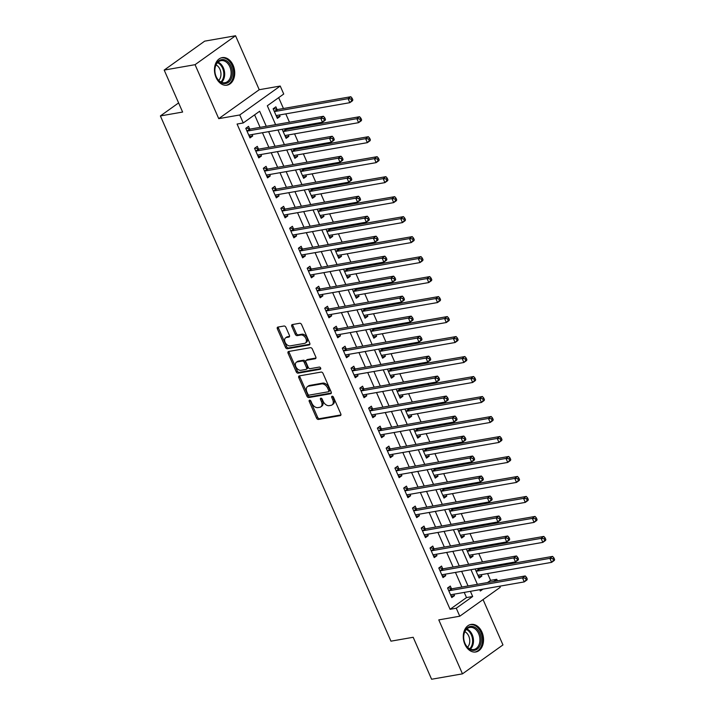 <?xml version="1.0" encoding="UTF-8"?>
<svg xmlns="http://www.w3.org/2000/svg" width="715" height="715" viewBox="0 0 715 715"><rect width="100%" height="100%" fill="white"/><g stroke="black" fill="none" stroke-linecap="round" stroke-linejoin="round"><path stroke-width="1.07" d="M309.586 400.168A1.233 0.813 -125.5 0 0 309.22 401.41L316.539 418.087A1.761 1.162 -125.5 0 0 318.443 419.446L340.251 415.63A1.761 1.162 -125.5 0 0 340.59 415.495A1.761 1.162 -125.5 0 0 340.778 413.851L333.458 397.174A1.233 0.813 -125.5 0 0 331.76 397.469L332.707 399.631A5.631 3.727 -125.5 0 1 332.1 404.887A5.631 3.727 -125.5 0 1 331.036 405.325L329.213 405.646A5.631 3.727 -125.5 0 1 323.135 401.303L322.188 399.14A1.233 0.813 -125.5 0 0 320.49 399.444L321.437 401.598A5.631 3.727 -125.5 0 1 320.829 406.862A5.631 3.727 -125.5 0 1 319.766 407.3L317.943 407.622A5.631 3.727 -125.5 0 1 311.865 403.269L310.918 401.115A1.233 0.813 -125.5 0 0 309.586 400.168M310.212 400.311A1.233 0.813 -125.5 0 0 310.31 400.632L317.63 417.301A1.761 1.162 -125.5 0 0 319.534 418.659L340.93 414.923M332.752 396.36A1.233 0.813 -125.5 0 0 332.859 396.691L333.807 398.845L332.707 399.631M321.482 398.335A1.233 0.813 -125.5 0 0 321.58 398.657L322.528 400.82L321.437 401.598M216.064 77.497A13.987 10.001 80.1 0 0 227.013 85.174A13.987 10.001 80.1 0 0 233.135 65.297A13.987 10.001 80.1 0 0 222.195 57.62A13.987 10.001 80.1 0 0 216.064 77.497M464.875 644.295A13.987 10.001 80.1 0 0 475.824 651.973A13.987 10.001 80.1 0 0 481.946 632.105A13.987 10.001 80.1 0 0 471.006 624.427A13.987 10.001 80.1 0 0 464.875 644.295M285.92 327.372A1.761 1.162 -125.5 0 0 284.016 326.013L277.894 327.086A1.761 1.162 -125.5 0 0 277.563 327.22A1.761 1.162 -125.5 0 0 277.375 328.864L285.5 347.383A1.761 1.162 -125.5 0 0 287.403 348.741L309.22 344.925A1.761 1.162 -125.5 0 0 309.55 344.791A1.761 1.162 -125.5 0 0 309.738 343.146L301.614 324.628A1.761 1.162 -125.5 0 0 299.71 323.269L292.319 324.565A1.761 1.162 -125.5 0 0 291.988 324.699A1.761 1.162 -125.5 0 0 291.792 326.344L295.277 334.271A1.761 1.162 -125.5 0 0 297.172 335.63L300.845 334.986A4.71 3.11 -125.5 0 1 305.609 337.981A4.71 3.11 -125.5 0 1 305.421 343.012A4.71 3.11 -125.5 0 1 304.527 343.379L290.165 345.89A4.71 3.11 -125.5 0 1 285.401 342.896A4.71 3.11 -125.5 0 1 285.589 337.864A4.71 3.11 -125.5 0 1 286.483 337.498L288.878 337.078A1.761 1.162 -125.5 0 0 289.209 336.944A1.761 1.162 -125.5 0 0 289.396 335.299L285.92 327.372M164.191 70.079L204.678 41.148L235.548 35.75L195.061 64.681L164.191 70.079L182.62 112.049L160.392 115.937L390.953 641.167L413.181 637.279L431.601 679.25L462.471 673.852L438.778 619.887L459.772 616.214L456.259 608.224L450.084 609.305L237.076 124.044L243.243 122.962L239.74 114.972L280.226 86.041L283.73 94.031L267.321 105.766L275.606 124.642M195.061 64.681L218.745 118.645L239.74 114.972M299.326 375.893A1.761 1.162 -125.5 0 0 298.986 376.027A1.761 1.162 -125.5 0 0 298.798 377.672L306.932 396.19A1.761 1.162 -125.5 0 0 308.826 397.549L330.643 393.733A1.761 1.162 -125.5 0 0 330.982 393.599A1.761 1.162 -125.5 0 0 331.17 391.954L323.037 373.436A1.761 1.162 -125.5 0 0 321.133 372.077L299.326 375.893M296.216 371.791L288.082 353.273A1.761 1.162 -125.5 0 1 288.279 351.628A1.761 1.162 -125.5 0 1 288.61 351.485L310.426 347.678A1.761 1.162 -125.5 0 1 312.321 349.027L315.807 356.955A1.761 1.162 -125.5 0 1 315.619 358.599A1.761 1.162 -125.5 0 1 315.279 358.742L306.431 360.288A1.761 1.162 -125.5 0 0 306.1 360.423A1.761 1.162 -125.5 0 0 305.913 362.067L308.219 367.322A1.761 1.162 -125.5 0 0 310.122 368.681L319.328 367.072A1.233 0.813 -125.5 0 1 320.293 369.271L298.119 373.15A1.761 1.162 -125.5 0 1 296.216 371.791L297.306 371.005L289.182 352.486L288.082 353.273M462.471 673.852L502.958 644.921L483.054 599.581M450.084 609.305L466.502 597.579L464.232 592.404M461.872 587.033L455.455 572.42M453.104 567.049L446.687 552.427M444.328 547.064L437.911 532.443M435.551 527.08L429.134 512.458M426.784 507.087L420.366 492.474M418.007 487.103L411.59 472.49M409.239 467.118L402.822 452.506M400.463 447.134L394.045 432.512M391.686 427.15L385.269 412.528M382.918 407.166L376.501 392.544M374.142 387.173L367.725 372.56M365.365 367.188L358.948 352.575M356.597 347.204L350.18 332.582M347.821 327.22L341.404 312.598M339.053 307.236L332.636 292.614M330.276 287.242L323.859 272.63M321.5 267.258L315.083 252.645M312.732 247.274L306.315 232.652M303.955 227.29L297.538 212.668M295.179 207.305L288.771 192.684M286.411 187.312L279.994 172.699M277.635 167.328L271.217 152.715M268.867 147.344L262.45 132.722M260.09 127.359L254.603 114.856M451.442 588.651L450.298 586.05L447.563 587.998L451.773 597.597L454.508 595.64L453.882 594.21M442.665 568.657L441.53 566.057L438.796 568.014L443.005 577.613L445.74 575.655L445.114 574.225M433.898 548.673L432.754 546.072L430.019 548.03L434.228 557.62L436.963 555.671L436.338 554.241M425.121 528.689L423.977 526.088L421.242 528.045L425.452 537.635L428.196 535.678L427.561 534.257M416.353 508.705L415.209 506.104L412.475 508.061L416.684 517.651L419.419 515.694L418.793 514.273M407.577 488.72L406.433 486.12L403.698 488.068L407.908 497.667L410.642 495.709L410.017 494.279M398.8 468.736L397.665 466.135L394.921 468.084L399.14 477.683L401.875 475.725L401.249 474.295M390.033 448.743L388.889 446.142L386.154 448.099L390.363 457.689L393.098 455.741L392.472 454.311M381.256 428.759L380.112 426.158L377.377 428.115L381.587 437.705L384.321 435.748L383.696 434.327M372.479 408.774L371.344 406.174L368.609 408.131L372.819 417.721L375.554 415.764L374.928 414.343M363.712 388.79L362.568 386.189L359.833 388.138L364.042 397.737L366.777 395.779L366.151 394.349M354.935 368.806L353.791 366.205L351.056 368.154L355.275 377.752L358.009 375.795L357.384 374.365M346.167 348.813L345.023 346.212L342.288 348.169L346.498 357.759L349.233 355.811L348.607 354.381M337.391 328.829L336.247 326.228L333.512 328.185L337.721 337.775L340.456 335.827L339.831 334.397M328.614 308.844L327.479 306.243L324.735 308.201L328.954 317.791L331.689 315.833L331.063 314.412M319.846 288.86L318.702 286.259L315.967 288.217L320.177 297.806L322.912 295.849L322.286 294.419M311.07 268.876L309.926 266.275L307.191 268.223L311.4 277.822L314.144 275.865L313.51 274.435M302.293 248.883L301.158 246.282L298.423 248.239L302.633 257.829L305.368 255.881L304.742 254.451M293.525 228.898L292.381 226.298L289.647 228.255L293.856 237.845L296.591 235.896L295.965 234.466M284.749 208.914L283.605 206.313L280.87 208.271L285.088 217.861L287.823 215.903L287.198 214.482M275.981 188.93L274.837 186.329L272.102 188.286L276.312 197.876L279.047 195.919L278.421 194.498M267.204 168.946L266.06 166.345L263.326 168.293L267.535 177.892L270.27 175.935L269.644 174.505M258.428 148.952L257.293 146.352L254.558 148.309L258.767 157.908L261.502 155.95L260.877 154.52M249.66 128.968L248.516 126.367L245.781 128.325L249.991 137.915L252.726 135.966L252.1 134.536M487.532 582.546L490.57 580.374L487.585 573.555M485.226 568.193L484.824 567.281M482.473 561.91L478.809 553.571M476.449 548.199L476.056 547.297M473.696 541.925L470.032 533.587M467.681 528.215L467.279 527.312M464.92 521.941L461.264 513.602M458.905 508.231L458.503 507.319M456.152 501.957L452.488 493.609M450.128 488.247L449.735 487.335M447.376 481.973L443.711 473.625M441.361 468.262L440.958 467.351M438.599 461.979L434.943 453.641M432.584 448.269L432.191 447.367M429.831 441.995L426.167 433.656M423.816 428.285L423.414 427.382M421.055 422.011L417.399 413.672M415.04 408.301L414.637 407.389M412.287 402.027L408.623 393.679M406.263 388.317L405.87 387.405M403.51 382.042L399.846 373.695M397.495 368.332L397.093 367.421M394.734 362.049L391.078 353.711M388.719 348.339L388.317 347.436M385.966 342.065L382.302 333.726M379.942 328.355L379.549 327.452M377.189 322.081L373.525 313.742M371.174 308.371L370.772 307.459M368.422 302.096L364.757 293.758M362.398 288.386L362.005 287.475M359.645 282.112L355.981 273.765M353.63 268.402L353.228 267.49M350.868 262.119L347.213 253.78M344.853 248.418L344.451 247.506M342.101 242.135L338.436 233.796M336.077 228.425L335.684 227.522M333.324 222.151L329.66 213.812M327.309 208.44L326.907 207.529M324.547 202.166L320.892 193.828M318.532 188.456L318.13 187.544M315.78 182.182L312.115 173.834M309.756 168.472L309.363 167.56M307.003 162.189L303.348 153.85M300.988 148.488L300.586 147.576M298.235 142.205L294.571 133.866M292.212 128.494L291.818 127.592M289.459 122.22L285.794 113.882M283.444 108.51L278.671 97.651M475.144 568.97L479.13 578.051L481.865 576.093L481.24 574.663M478.8 569.104L478.487 568.389M466.377 548.986L470.354 558.058L473.098 556.109L472.463 554.679M470.023 549.111L469.71 548.405M457.6 529.002L461.586 538.073L464.321 536.125L463.695 534.695M461.247 529.127L460.943 528.421M448.823 509.017L452.81 518.089L455.544 516.132L454.919 514.711M452.479 509.143L452.166 508.428M440.056 489.033L444.042 498.105L446.777 496.147L446.151 494.726M443.702 489.158L443.389 488.443M431.279 469.04L435.265 478.121L438 476.163L437.374 474.733M434.935 469.174L434.622 468.459M422.511 449.056L426.489 458.136L429.223 456.179L428.598 454.749M426.158 449.181L425.845 448.475M413.735 429.072L417.721 438.143L420.456 436.195L419.83 434.765M417.381 429.197L417.068 428.491M404.958 409.087L408.944 418.159L411.679 416.202L411.054 414.78M408.614 409.212L408.301 408.497M396.19 389.103L400.168 398.175L402.911 396.217L402.277 394.796M399.837 389.228L399.524 388.513M387.414 369.11L391.4 378.19L394.135 376.233L393.509 374.803M391.069 369.244L390.756 368.529M378.646 349.126L382.623 358.206L385.358 356.249L384.733 354.819M382.293 349.26L381.98 348.545M369.87 329.141L373.856 338.213L376.591 336.264L375.965 334.834M373.516 329.266L373.203 328.56M361.093 309.157L365.079 318.229L367.814 316.28L367.188 314.85M364.748 309.282L364.435 308.576M352.325 289.173L356.302 298.244L359.037 296.287L358.412 294.866M355.972 289.298L355.659 288.583M343.549 269.18L347.535 278.26L350.27 276.303L349.644 274.873M347.195 269.314L346.882 268.599M334.772 249.195L338.758 258.276L341.493 256.319L340.867 254.889M338.427 249.329L338.115 248.614M326.004 229.211L329.99 238.283L332.725 236.334L332.1 234.904M329.651 229.336L329.338 228.63M317.228 209.227L321.214 218.298L323.949 216.35L323.323 214.92M320.883 209.352L320.57 208.646M308.46 189.243L312.437 198.314L315.172 196.357L314.546 194.936M312.106 189.368L311.794 188.653M299.683 169.258L303.669 178.33L306.404 176.373L305.779 174.943M303.33 169.384L303.017 168.668M290.907 149.265L294.893 158.346L297.628 156.388L297.002 154.958M294.562 149.399L294.249 148.684M282.139 129.281L286.116 138.353L288.86 136.404L288.225 134.974M285.786 129.406L285.473 128.7M277.009 109.422L275.874 106.821L273.139 108.778L277.349 118.368L280.083 116.42L279.458 114.99M178.607 102.915L160.392 115.937M218.745 118.645L259.232 89.715L235.548 35.75M259.232 89.715L280.226 86.041M490.57 580.374L496.746 579.293L497.417 580.821M499.776 586.184L500.259 587.292L459.772 616.214M266.266 126.278L259.661 111.236L243.243 122.962M456.259 608.224L472.678 596.498L470.407 591.323M468.048 585.951L461.631 571.339M459.271 565.967L452.854 551.354M450.504 545.983L444.087 531.361M441.727 525.999L435.31 511.377M432.95 506.014L426.542 491.393M424.183 486.021L417.766 471.408M415.406 466.037L408.989 451.424M406.638 446.053L400.221 431.44M397.862 426.069L391.445 411.447M389.085 406.084L382.668 391.463M380.317 386.1L373.9 371.478M371.541 366.107L365.124 351.494M362.773 346.123L356.356 331.51M353.997 326.138L347.579 311.517M345.22 306.154L338.803 291.532M336.452 286.17L330.035 271.548M327.676 266.177L321.258 251.564M318.899 246.192L312.482 231.58M310.131 226.208L303.714 211.586M301.355 206.224L294.938 191.602M292.587 186.24L286.17 171.618M283.81 166.246L277.393 151.634M275.034 146.262L268.617 131.649M479.747 589.687L480.337 591.019L482.991 589.124M493.707 581.465L496.746 579.293M277.965 130.014L284.382 144.627M286.742 149.998L293.15 164.62M295.51 169.982L301.927 184.604M304.286 189.967L310.703 204.588M313.054 209.96L319.471 224.573M321.83 229.944L328.248 244.557M330.607 249.928L337.024 264.541M339.375 269.913L345.792 284.534M348.151 289.897L354.569 304.519M356.919 309.89L363.336 324.503M365.696 329.874L372.113 344.487M374.472 349.858L380.889 364.471M383.24 369.843L389.657 384.464M392.017 389.827L398.434 404.449M400.793 409.811L407.21 424.433M409.561 429.804L415.978 444.417M418.338 449.789L424.755 464.401M427.105 469.773L433.522 484.395M435.882 489.757L442.299 504.379M444.659 509.741L451.076 524.363M453.426 529.735L459.843 544.347M462.203 549.719L468.62 564.332M470.979 569.703L477.388 584.325M466.502 597.579L472.678 596.498M481.865 576.093L478.532 576.674M473.098 556.109L469.755 556.69M464.321 536.125L460.978 536.706M455.544 516.132L452.211 516.722M446.777 496.147L443.434 496.737M438 476.163L434.666 476.744M429.223 456.179L425.89 456.76M420.456 436.195L417.113 436.776M411.679 416.202L408.345 416.791M402.911 396.217L399.569 396.807M394.135 376.233L390.801 376.814M385.358 356.249L382.024 356.83M376.591 336.264L373.248 336.845M367.814 316.28L364.48 316.861M359.037 296.287L355.704 296.877M350.27 276.303L346.927 276.884M341.493 256.319L338.159 256.899M332.725 236.334L329.383 236.915M323.949 216.35L320.615 216.931M315.172 196.357L311.838 196.947M306.404 176.373L303.062 176.954M297.628 156.388L294.294 156.969M288.86 136.404L285.517 136.985M280.083 116.42L276.75 117.001M454.508 595.64L451.174 596.221M445.74 575.655L442.397 576.236M436.963 555.671L433.63 556.252M428.196 535.678L424.853 536.268M419.419 515.694L416.085 516.284M410.642 495.709L407.309 496.29M401.875 475.725L398.532 476.306M393.098 455.741L389.764 456.322M384.321 435.748L380.988 436.338M375.554 415.764L372.211 416.353M366.777 395.779L363.443 396.36M358.009 375.795L354.667 376.376M349.233 355.811L345.899 356.392M340.456 335.827L337.123 336.407M331.689 315.833L328.346 316.423M322.912 295.849L319.578 296.43M314.144 275.865L310.802 276.446M305.368 255.881L302.025 256.462M296.591 235.896L293.257 236.477M287.823 215.903L284.481 216.493M279.047 195.919L275.713 196.509M270.27 175.935L266.936 176.516M261.502 155.95L258.16 156.531M252.726 135.966L249.392 136.547M320.829 406.862L321.929 406.075A5.631 3.727 -125.5 0 0 322.528 400.82M332.1 404.887L333.199 404.109A5.631 3.727 -125.5 0 0 333.807 398.845M299.737 375.822A1.761 1.162 -125.5 0 0 299.889 376.894L308.022 395.413A1.761 1.162 -125.5 0 0 309.926 396.771L331.322 393.027M307.87 394.171A1.233 0.813 -125.5 0 0 309.202 395.118L328.346 391.775A1.233 0.813 -125.5 0 0 328.712 390.524L327.711 388.245A5.631 3.727 -125.5 0 0 321.634 383.901L308.54 386.198A5.631 3.727 -125.5 0 0 307.477 386.636A5.631 3.727 -125.5 0 0 306.869 391.892L307.87 394.171M329.436 390.989A1.233 0.813 -125.5 0 0 329.803 389.747L328.712 390.524M307.477 386.636L308.567 385.85A5.631 3.727 -125.5 0 1 309.64 385.412L322.724 383.124A5.631 3.727 -125.5 0 1 328.811 387.467L329.803 389.747M289.021 351.414A1.761 1.162 -125.5 0 0 289.182 352.486M315.959 358.027L307.53 359.502A1.761 1.162 -125.5 0 0 307.191 359.645L306.1 360.423M320.785 368.591L299.21 372.363L298.119 373.15M297.252 361.888A4.71 3.11 -125.5 0 0 296.359 362.255A4.71 3.11 -125.5 0 0 296.171 367.296A4.71 3.11 -125.5 0 0 300.944 370.29L306.002 369.405A1.761 1.162 -125.5 0 0 306.333 369.262A1.761 1.162 -125.5 0 0 306.52 367.617L304.215 362.362A1.761 1.162 -125.5 0 0 302.311 361.004L297.252 361.888L298.352 361.111A4.71 3.11 -125.5 0 0 297.458 361.477L296.359 362.255M307.093 368.618A1.761 1.162 -125.5 0 0 307.423 368.484A1.761 1.162 -125.5 0 0 307.62 366.84L306.52 367.617M298.352 361.111L303.41 360.226A1.761 1.162 -125.5 0 1 305.305 361.584L307.62 366.84M297.306 371.005A1.761 1.162 -125.5 0 0 299.21 372.363M285.589 337.864L286.679 337.087A4.71 3.11 -125.5 0 1 287.573 336.711L289.557 336.372M305.421 343.012L306.512 342.235A4.71 3.11 -125.5 0 0 306.699 337.203A4.71 3.11 -125.5 0 0 301.936 334.2L300.845 334.986M292.73 324.494A1.761 1.162 -125.5 0 0 292.891 325.566L296.368 333.485A1.761 1.162 -125.5 0 0 298.271 334.843L301.936 334.2M278.314 327.014A1.761 1.162 -125.5 0 0 278.466 328.087L286.599 346.605A1.761 1.162 -125.5 0 0 288.494 347.964L309.899 344.219M477.986 575.45L478.112 575.334A1.796 1.189 54.5 0 1 478.183 575.28A1.796 1.189 54.5 0 1 478.523 575.146L551.614 562.356L549.862 558.361L552.597 556.404L479.497 569.194A1.796 1.189 54.5 0 1 478.987 569.158L477.12 568.631M478.147 575.816L478.987 575.057M552.811 558.692L553.517 560.292L554.608 559.505L553.902 557.906L552.811 558.692L549.862 558.361L476.762 571.142A1.796 1.189 54.5 0 1 476.253 571.106L476.065 571.053M554.608 559.505L554.348 560.399L551.614 562.356L553.517 560.292M552.597 556.404L553.902 557.906M527.25 579.052L526.553 577.452L525.453 578.238L526.16 579.838L527.25 579.052L526.991 579.945L524.256 581.903L451.165 594.692A1.796 1.189 -125.5 0 0 450.825 594.826A1.796 1.189 -125.5 0 0 450.754 594.889L450.638 594.996M526.16 579.838L524.256 581.903L522.504 577.908L525.239 575.95L452.148 588.74A1.796 1.189 -125.5 0 1 451.63 588.704L448.01 587.685M448.707 590.599L448.895 590.653A1.796 1.189 -125.5 0 0 449.413 590.688L522.504 577.908L525.453 578.238M451.63 594.603L450.799 595.363M526.553 577.452L525.239 575.95M469.219 555.457L469.335 555.349A1.796 1.189 54.5 0 1 469.406 555.296A1.796 1.189 54.5 0 1 469.746 555.153L542.837 542.372L541.085 538.377L543.82 536.42L470.729 549.2A1.796 1.189 54.5 0 1 470.22 549.165L468.343 548.646M469.38 555.832L470.211 555.072M544.035 538.708L544.741 540.308L545.831 539.521L545.134 537.921L544.035 538.708L541.085 538.377L467.994 551.158A1.796 1.189 54.5 0 1 467.485 551.122L467.288 551.068M545.831 539.521L545.572 540.415L542.837 542.372L544.741 540.308M543.82 536.42L545.134 537.921M460.442 535.472L460.567 535.365A1.796 1.189 54.5 0 1 460.63 535.312A1.796 1.189 54.5 0 1 460.969 535.169L534.069 522.388L532.309 518.384L535.052 516.436L461.953 529.216A1.796 1.189 54.5 0 1 461.443 529.18L459.575 528.653M460.603 535.839L461.443 535.088M535.267 518.724L535.964 520.314L537.063 519.537L536.357 517.937L535.267 518.724L532.309 518.384L459.218 531.174A1.796 1.189 54.5 0 1 458.708 531.138L458.512 531.084M537.063 519.537L536.804 520.431L534.069 522.388L535.964 520.314M535.052 516.436L536.357 517.937M451.666 515.488L451.791 515.381A1.796 1.189 54.5 0 1 451.862 515.327A1.796 1.189 54.5 0 1 452.202 515.184L525.293 502.395L523.541 498.4L526.276 496.442L453.185 509.232A1.796 1.189 54.5 0 1 452.667 509.196L450.799 508.669M451.835 515.855L452.667 515.104M526.49 498.73L527.196 500.33L528.287 499.553L527.59 497.953L526.49 498.73L523.541 498.4L450.45 511.189A1.796 1.189 54.5 0 1 449.932 511.154L449.744 511.1M528.287 499.553L528.028 500.446L525.293 502.395L527.196 500.33M526.276 496.442L527.59 497.953M518.482 559.067L517.776 557.468L516.686 558.254L517.383 559.854L518.482 559.067L518.223 559.961L515.488 561.919L442.388 574.699A1.796 1.189 -125.5 0 0 442.049 574.842A1.796 1.189 -125.5 0 0 441.977 574.896L441.861 575.012M517.383 559.854L515.488 561.919L513.727 557.923L516.462 555.966L443.372 568.747A1.796 1.189 -125.5 0 1 442.862 568.72L439.242 567.692M439.931 570.615L440.127 570.668A1.796 1.189 -125.5 0 0 440.637 570.704L513.727 557.923L516.686 558.254M442.862 574.619L442.022 575.378M517.776 557.468L516.462 555.966M509.706 539.083L509 537.483L507.909 538.27L508.615 539.861L509.706 539.083L509.446 539.977L506.712 541.934L433.621 554.715A1.796 1.189 -125.5 0 0 433.281 554.858A1.796 1.189 -125.5 0 0 433.21 554.912L433.084 555.019M508.615 539.861L506.712 541.934L504.96 537.93L507.695 535.982L434.595 548.763A1.796 1.189 -125.5 0 1 434.085 548.727L430.466 547.708M431.163 550.63L431.351 550.684A1.796 1.189 -125.5 0 0 431.86 550.72L504.96 537.93L507.909 538.27M434.085 554.634L433.245 555.394M509 537.483L507.695 535.982M500.929 519.099L500.232 517.499L499.133 518.277L499.839 519.876L500.929 519.099L500.679 519.993L497.935 521.941L424.844 534.731A1.796 1.189 -125.5 0 0 424.504 534.874A1.796 1.189 -125.5 0 0 424.433 534.927L424.317 535.034M499.839 519.876L497.935 521.941L496.183 517.946L498.918 515.998L425.827 528.778A1.796 1.189 -125.5 0 1 425.318 528.743L421.689 527.724M422.386 530.646L422.583 530.7A1.796 1.189 -125.5 0 0 423.092 530.736L496.183 517.946L499.133 518.277M425.309 534.65L424.478 535.401M500.232 517.499L498.918 515.998M442.898 495.504L443.014 495.397A1.796 1.189 54.5 0 1 443.086 495.334A1.796 1.189 54.5 0 1 443.425 495.2L516.525 482.411L514.764 478.415L517.499 476.458L444.408 489.248A1.796 1.189 54.5 0 1 443.899 489.212L442.031 488.685M443.059 495.87L443.899 495.12M517.723 478.746L518.42 480.346L519.519 479.568L518.813 477.969L517.723 478.746L514.764 478.415L441.673 491.205A1.796 1.189 54.5 0 1 441.164 491.169L440.967 491.116M519.519 479.568L519.26 480.462L516.525 482.411L518.42 480.346M517.499 476.458L518.813 477.969M492.161 499.115L491.455 497.515L490.365 498.292L491.062 499.892L492.161 499.115L491.902 500.008L489.167 501.957L416.076 514.746A1.796 1.189 -125.5 0 0 415.728 514.88A1.796 1.189 -125.5 0 0 415.665 514.943L415.54 515.05M491.062 499.892L489.167 501.957L487.416 497.962L490.15 496.004L417.051 508.794A1.796 1.189 -125.5 0 1 416.541 508.758L412.921 507.739M413.61 510.662L413.806 510.716A1.796 1.189 -125.5 0 0 414.316 510.751L487.416 497.962L490.365 498.292M416.541 514.666L415.701 515.417M491.455 497.515L490.15 496.004M472.016 626.385A12.101 8.652 -99.9 0 1 481.186 639.201A12.101 8.652 -99.9 0 1 472.829 650.355A12.101 8.652 -99.9 0 1 463.66 637.548A12.101 8.652 -99.9 0 1 472.016 626.385M472.186 649.577A11.208 8.008 80.1 0 0 473.741 649.524A11.208 8.008 80.1 0 0 479.845 638.173A11.208 8.008 80.1 0 0 471.426 627.386A11.208 8.008 80.1 0 0 469.88 627.448A11.208 8.008 80.1 0 0 463.767 638.79A11.208 8.008 80.1 0 0 472.186 649.577M464.83 631.711A8.821 6.31 -99.9 0 1 469.585 638.87A8.821 6.31 -99.9 0 1 467.538 647.218M474.814 652.062L474.689 652.08A13.898 9.938 80.1 0 0 474.814 652.062A13.898 9.938 80.1 0 0 482.393 637.995A13.898 9.938 80.1 0 0 471.954 624.615A13.898 9.938 80.1 0 0 470.032 624.687A13.898 9.938 80.1 0 0 469.898 624.713L470.032 624.687M216.225 76.854A12.101 8.652 -99.9 0 1 218.879 60.784A12.101 8.652 -99.9 0 1 230.999 66.298A12.101 8.652 -99.9 0 1 228.353 82.368A12.101 8.652 -99.9 0 1 216.225 76.854M229.837 66.79A11.208 8.008 80.1 0 0 221.069 60.641A11.208 8.008 80.1 0 0 216.162 76.568A11.208 8.008 80.1 0 0 224.93 82.717A11.208 8.008 80.1 0 0 229.837 66.79M216.019 64.913A8.821 6.31 -99.9 0 1 219.952 69.31A8.821 6.31 -99.9 0 1 218.736 80.411M226.012 85.264L225.886 85.282A13.898 9.938 80.1 0 0 226.012 85.264A13.898 9.938 80.1 0 0 232.098 65.512A13.898 9.938 80.1 0 0 221.221 57.888A13.898 9.938 80.1 0 0 221.087 57.906M434.121 475.52L434.246 475.412A1.796 1.189 54.5 0 1 434.318 475.35A1.796 1.189 54.5 0 1 434.657 475.216L507.748 462.426L505.997 458.431L508.731 456.474L435.632 469.263A1.796 1.189 54.5 0 1 435.122 469.228L433.254 468.7M434.282 475.886L435.122 475.126M508.946 458.762L509.643 460.362L510.742 459.575L510.036 457.975L508.946 458.762L505.997 458.431L432.897 471.212A1.796 1.189 54.5 0 1 432.387 471.176L432.2 471.122M510.742 459.575L510.483 460.469L507.748 462.426L509.643 460.362M508.731 456.474L510.036 457.975M483.385 479.122L482.688 477.531L481.588 478.308L482.294 479.908L483.385 479.122L483.125 480.015L480.391 481.973L407.3 494.762A1.796 1.189 -125.5 0 0 406.96 494.896A1.796 1.189 -125.5 0 0 406.889 494.959L406.764 495.066M482.294 479.908L480.391 481.973L478.639 477.977L481.374 476.02L408.283 488.81A1.796 1.189 -125.5 0 1 407.765 488.774L404.145 487.755M404.842 490.669L405.03 490.722A1.796 1.189 -125.5 0 0 405.548 490.758L478.639 477.977L481.588 478.308M407.765 494.673L406.933 495.432M482.688 477.531L481.374 476.02M425.354 455.535L425.47 455.419A1.796 1.189 54.5 0 1 425.541 455.366A1.796 1.189 54.5 0 1 425.881 455.223L498.972 442.442L497.22 438.447L499.955 436.49L426.864 449.27A1.796 1.189 54.5 0 1 426.346 449.243L424.478 448.716M425.514 455.902L426.346 455.142M500.169 438.778L500.875 440.377L501.966 439.591L501.269 437.991L500.169 438.778L497.22 438.447L424.129 451.228A1.796 1.189 54.5 0 1 423.611 451.192L423.423 451.138M501.966 439.591L501.707 440.485L498.972 442.442L500.875 440.377M499.955 436.49L501.269 437.991M474.617 459.137L473.911 457.537L472.821 458.324L473.518 459.924L474.617 459.137L474.358 460.031L471.623 461.988L398.523 474.769A1.796 1.189 -125.5 0 0 398.183 474.912A1.796 1.189 -125.5 0 0 398.112 474.966L397.996 475.082M473.518 459.924L471.623 461.988L469.862 457.993L472.597 456.036L399.506 468.817A1.796 1.189 -125.5 0 1 398.997 468.79L395.377 467.762M396.065 470.685L396.262 470.738A1.796 1.189 -125.5 0 0 396.771 470.774L469.862 457.993L472.821 458.324M398.997 474.689L398.157 475.448M473.911 457.537L472.597 456.036M416.577 435.542L416.693 435.435A1.796 1.189 54.5 0 1 416.765 435.381A1.796 1.189 54.5 0 1 417.104 435.238L490.204 422.458L488.443 418.454L491.178 416.505L418.087 429.286A1.796 1.189 54.5 0 1 417.578 429.25L415.71 428.723M416.738 435.918L417.578 435.158M491.402 418.793L492.099 420.384L493.198 419.607L492.492 418.007L491.402 418.793L488.443 418.454L415.352 431.243A1.796 1.189 54.5 0 1 414.843 431.208L414.646 431.154M493.198 419.607L492.939 420.5L490.204 422.458L492.099 420.384M491.178 416.505L492.492 418.007M465.84 439.153L465.134 437.553L464.044 438.34L464.741 439.94L465.84 439.153L465.581 440.047L462.846 442.004L389.755 454.785A1.796 1.189 -125.5 0 0 389.416 454.928A1.796 1.189 -125.5 0 0 389.344 454.981L389.219 455.089M464.741 439.94L462.846 442.004L461.095 438L463.829 436.052L390.73 448.832A1.796 1.189 -125.5 0 1 390.22 448.797L386.601 447.778M387.298 450.7L387.485 450.754A1.796 1.189 -125.5 0 0 387.995 450.79L461.095 438L464.044 438.34M390.22 454.704L389.38 455.464M465.134 437.553L463.829 436.052M407.8 415.558L407.925 415.451A1.796 1.189 54.5 0 1 407.997 415.397A1.796 1.189 54.5 0 1 408.337 415.254L481.427 402.465L479.676 398.469L482.411 396.521L409.32 409.302A1.796 1.189 54.5 0 1 408.801 409.266L406.933 408.739M407.961 415.924L408.801 415.174M482.625 398.8L483.331 400.4L484.421 399.622L483.724 398.023L482.625 398.8L479.676 398.469L406.576 411.259A1.796 1.189 54.5 0 1 406.066 411.223L405.879 411.17M484.421 399.622L484.162 400.516L481.427 402.465L483.331 400.4M482.411 396.521L483.724 398.023M457.064 419.169L456.367 417.569L455.267 418.346L455.973 419.946L457.064 419.169L456.805 420.062L454.07 422.02L380.979 434.8A1.796 1.189 -125.5 0 0 380.639 434.943A1.796 1.189 -125.5 0 0 380.568 434.997L380.452 435.104M455.973 419.946L454.07 422.02L452.318 418.016L455.053 416.067L381.962 428.848A1.796 1.189 -125.5 0 1 381.453 428.812L377.824 427.793M378.521 430.716L378.709 430.77A1.796 1.189 -125.5 0 0 379.227 430.805L452.318 418.016L455.267 418.346M381.444 434.72L380.612 435.471M456.367 417.569L455.053 416.067M399.033 395.574L399.149 395.467A1.796 1.189 54.5 0 1 399.22 395.404A1.796 1.189 54.5 0 1 399.56 395.27L472.651 382.48L470.899 378.485L473.634 376.528L400.543 389.318A1.796 1.189 54.5 0 1 400.034 389.282L398.157 388.754M399.193 395.94L400.025 395.189M473.848 378.816L474.554 380.416L475.645 379.638L474.948 378.038L473.848 378.816L470.899 378.485L397.808 391.275A1.796 1.189 54.5 0 1 397.299 391.239L397.102 391.185M475.645 379.638L475.395 380.532L472.651 382.48L474.554 380.416M473.634 376.528L474.948 378.038M448.296 399.185L447.59 397.585L446.5 398.362L447.197 399.962L448.296 399.185L448.037 400.078L445.302 402.027L372.202 414.816A1.796 1.189 -125.5 0 0 371.863 414.959A1.796 1.189 -125.5 0 0 371.8 415.013L371.675 415.12M447.197 399.962L445.302 402.027L443.541 398.032L446.276 396.074L373.185 408.864A1.796 1.189 -125.5 0 1 372.676 408.828L369.056 407.809M369.744 410.732L369.941 410.785A1.796 1.189 -125.5 0 0 370.45 410.821L443.541 398.032L446.5 398.362M372.676 414.736L371.836 415.487M447.59 397.585L446.276 396.074M390.256 375.59L390.381 375.482A1.796 1.189 54.5 0 1 390.444 375.42A1.796 1.189 54.5 0 1 390.792 375.286L463.883 362.496L462.131 358.501L464.866 356.544L391.766 369.333A1.796 1.189 54.5 0 1 391.257 369.298L389.389 368.77M390.417 375.956L391.257 375.196M465.081 358.832L465.778 360.431L466.877 359.645L466.171 358.054L465.081 358.832L462.131 358.501L389.031 371.282A1.796 1.189 54.5 0 1 388.522 371.246L388.325 371.192M466.877 359.645L466.618 360.539L463.883 362.496L465.778 360.431M464.866 356.544L466.171 358.054M439.519 379.191L438.822 377.6L437.723 378.378L438.429 379.978L439.519 379.191L439.26 380.085L436.525 382.042L363.435 394.832A1.796 1.189 -125.5 0 0 363.095 394.966A1.796 1.189 -125.5 0 0 363.023 395.029L362.898 395.136M438.429 379.978L436.525 382.042L434.774 378.047L437.509 376.09L364.418 388.88A1.796 1.189 -125.5 0 1 363.899 388.844L360.28 387.825M360.977 390.739L361.164 390.801A1.796 1.189 -125.5 0 0 361.674 390.828L434.774 378.047L437.723 378.378M363.899 394.752L363.059 395.502M438.822 377.6L437.509 376.09M381.488 355.605L381.604 355.489A1.796 1.189 54.5 0 1 381.676 355.435A1.796 1.189 54.5 0 1 382.016 355.292L455.106 342.512L453.355 338.517L456.09 336.559L382.999 349.34A1.796 1.189 54.5 0 1 382.48 349.313L380.612 348.786M381.649 355.972L382.48 355.212M456.304 338.847L457.01 340.447L458.1 339.661L457.403 338.061L456.304 338.847L453.355 338.517L380.264 351.297A1.796 1.189 54.5 0 1 379.745 351.262L379.558 351.208M458.1 339.661L457.841 340.555L455.106 342.512L457.01 340.447M456.09 336.559L457.403 338.061M430.743 359.207L430.046 357.607L428.946 358.394L429.652 359.994L430.743 359.207L430.493 360.101L427.758 362.058L354.658 374.839A1.796 1.189 -125.5 0 0 354.318 374.982A1.796 1.189 -125.5 0 0 354.247 375.035L354.131 375.152M429.652 359.994L427.758 362.058L425.997 358.063L428.732 356.106L355.641 368.895A1.796 1.189 -125.5 0 1 355.132 368.86L351.503 367.832M352.2 370.754L352.397 370.808A1.796 1.189 -125.5 0 0 352.906 370.844L425.997 358.063L428.946 358.394M355.123 374.758L354.291 375.518M430.046 357.607L428.732 356.106M372.712 335.612L372.828 335.505A1.796 1.189 54.5 0 1 372.899 335.451A1.796 1.189 54.5 0 1 373.239 335.308L446.339 322.528L444.578 318.524L447.313 316.575L374.222 329.356A1.796 1.189 54.5 0 1 373.713 329.32L371.845 328.793M372.873 335.987L373.713 335.228M447.536 318.863L448.233 320.463L449.333 319.677L448.627 318.077L447.536 318.863L444.578 318.524L371.487 331.313A1.796 1.189 54.5 0 1 370.978 331.277L370.781 331.224M449.333 319.677L449.074 320.57L446.339 322.528L448.233 320.463M447.313 316.575L448.627 318.077M421.975 339.223L421.269 337.623L420.179 338.409L420.876 340.009L421.975 339.223L421.716 340.117L418.981 342.074L345.89 354.855A1.796 1.189 -125.5 0 0 345.542 354.998A1.796 1.189 -125.5 0 0 345.479 355.051L345.354 355.158M420.876 340.009L418.981 342.074L417.229 338.079L419.964 336.122L346.864 348.902A1.796 1.189 -125.5 0 1 346.355 348.866L342.735 347.848M343.423 350.77L343.62 350.824A1.796 1.189 -125.5 0 0 344.13 350.859L417.229 338.079L420.179 338.409M346.355 354.774L345.515 355.534M421.269 337.623L419.964 336.122M363.935 315.628L364.06 315.521A1.796 1.189 54.5 0 1 364.132 315.467A1.796 1.189 54.5 0 1 364.471 315.324L437.562 302.543L435.81 298.539L438.545 296.591L365.445 309.372A1.796 1.189 54.5 0 1 364.936 309.336L363.068 308.808M364.096 315.994L364.936 315.244M438.76 298.87L439.466 300.47L440.556 299.692L439.85 298.092L438.76 298.87L435.81 298.539L362.711 311.329A1.796 1.189 54.5 0 1 362.201 311.293L362.013 311.24M440.556 299.692L440.297 300.586L437.562 302.543L439.466 300.47M438.545 296.591L439.85 298.092M413.199 319.239L412.501 317.639L411.402 318.416L412.108 320.016L413.199 319.239L412.939 320.132L410.204 322.09L337.114 334.87A1.796 1.189 -125.5 0 0 336.774 335.013A1.796 1.189 -125.5 0 0 336.702 335.067L336.586 335.174M412.108 320.016L410.204 322.09L408.453 318.086L411.188 316.137L338.097 328.918A1.796 1.189 -125.5 0 1 337.578 328.882L333.959 327.863M334.656 330.786L334.843 330.839A1.796 1.189 -125.5 0 0 335.362 330.875L408.453 318.086L411.402 318.416M337.578 334.79L336.747 335.541M412.501 317.639L411.188 316.137M355.167 295.644L355.284 295.536A1.796 1.189 54.5 0 1 355.355 295.483A1.796 1.189 54.5 0 1 355.695 295.34L428.786 282.55L427.034 278.555L429.769 276.598L356.678 289.387A1.796 1.189 54.5 0 1 356.168 289.352L354.291 288.824M355.328 296.01L356.159 295.259M429.983 278.886L430.689 280.486L431.78 279.708L431.082 278.108L429.983 278.886L427.034 278.555L353.943 291.345A1.796 1.189 54.5 0 1 353.425 291.309L353.237 291.255M431.78 279.708L431.52 280.602L428.786 282.55L430.689 280.486M429.769 276.598L431.082 278.108M404.431 299.254L403.725 297.655L402.634 298.432L403.332 300.032L404.431 299.254L404.172 300.148L401.437 302.096L328.337 314.886A1.796 1.189 -125.5 0 0 327.997 315.029A1.796 1.189 -125.5 0 0 327.926 315.083L327.81 315.19M403.332 300.032L401.437 302.096L399.676 298.101L402.411 296.144L329.32 308.934A1.796 1.189 -125.5 0 1 328.811 308.898L325.191 307.879M325.879 310.802L326.076 310.855A1.796 1.189 -125.5 0 0 326.585 310.891L399.676 298.101L402.634 298.432M328.811 314.806L327.971 315.556M403.725 297.655L402.411 296.144M346.391 275.659L346.516 275.552A1.796 1.189 54.5 0 1 346.578 275.49A1.796 1.189 54.5 0 1 346.918 275.355L420.018 262.566L418.257 258.571L421.001 256.614L347.901 269.403A1.796 1.189 54.5 0 1 347.392 269.367L345.524 268.84M346.552 276.026L347.392 275.275M421.215 258.901L421.913 260.501L423.012 259.715L422.306 258.124L421.215 258.901L418.257 258.571L345.166 271.351A1.796 1.189 54.5 0 1 344.657 271.325L344.46 271.262M423.012 259.715L422.753 260.609L420.018 262.566L421.913 260.501M421.001 256.614L422.306 258.124M395.654 279.27L394.948 277.67L393.858 278.448L394.564 280.048L395.654 279.27L395.395 280.155L392.66 282.112L319.569 294.902A1.796 1.189 -125.5 0 0 319.23 295.036A1.796 1.189 -125.5 0 0 319.158 295.098L319.033 295.206M394.564 280.048L392.66 282.112L390.908 278.117L393.643 276.16L320.543 288.949A1.796 1.189 -125.5 0 1 320.034 288.914L316.414 287.895M317.111 290.817L317.299 290.871A1.796 1.189 -125.5 0 0 317.809 290.898L390.908 278.117L393.858 278.448M320.034 294.821L319.194 295.572M394.948 277.67L393.643 276.16M337.614 255.675L337.739 255.559A1.796 1.189 54.5 0 1 337.811 255.505A1.796 1.189 54.5 0 1 338.15 255.362L411.241 242.582L409.489 238.587L412.224 236.629L339.133 249.419A1.796 1.189 54.5 0 1 338.615 249.383L336.747 248.856M337.784 256.042L338.615 255.282M412.439 238.917L413.145 240.517L414.235 239.731L413.538 238.131L412.439 238.917L409.489 238.587L336.39 251.367A1.796 1.189 54.5 0 1 335.88 251.331L335.693 251.278M414.235 239.731L413.976 240.624L411.241 242.582L413.145 240.517M412.224 236.629L413.538 238.131M386.878 259.277L386.18 257.677L385.081 258.464L385.787 260.063L386.878 259.277L386.618 260.171L383.884 262.128L310.793 274.918A1.796 1.189 -125.5 0 0 310.453 275.052A1.796 1.189 -125.5 0 0 310.382 275.105L310.265 275.221M385.787 260.063L383.884 262.128L382.132 258.133L384.867 256.176L311.776 268.965A1.796 1.189 -125.5 0 1 311.266 268.929L307.638 267.911M308.335 270.824L308.531 270.878A1.796 1.189 -125.5 0 0 309.041 270.913L382.132 258.133L385.081 258.464M311.257 274.828L310.426 275.588M386.18 257.677L384.867 256.176M328.846 235.682L328.963 235.575A1.796 1.189 54.5 0 1 329.034 235.521A1.796 1.189 54.5 0 1 329.374 235.378L402.474 222.597L400.713 218.602L403.448 216.645L330.357 229.426A1.796 1.189 54.5 0 1 329.847 229.39L327.971 228.863M329.007 236.057L329.838 235.298M403.671 218.933L404.368 220.533L405.459 219.746L404.762 218.147L403.671 218.933L400.713 218.602L327.622 231.383A1.796 1.189 54.5 0 1 327.113 231.347L326.916 231.294M405.459 219.746L405.208 220.64L402.474 222.597L404.368 220.533M403.448 216.645L404.762 218.147M378.11 239.293L377.404 237.693L376.313 238.479L377.011 240.079L378.11 239.293L377.851 240.186L375.116 242.144L302.016 254.924A1.796 1.189 -125.5 0 0 301.676 255.067A1.796 1.189 -125.5 0 0 301.614 255.121L301.489 255.228M377.011 240.079L375.116 242.144L373.355 238.149L376.099 236.191L302.999 248.972A1.796 1.189 -125.5 0 1 302.49 248.936L298.87 247.917M299.558 250.84L299.755 250.894A1.796 1.189 -125.5 0 0 300.264 250.929L373.355 238.149L376.313 238.479M302.49 254.844L301.65 255.604M377.404 237.693L376.099 236.191M320.07 215.698L320.195 215.59A1.796 1.189 54.5 0 1 320.257 215.537A1.796 1.189 54.5 0 1 320.606 215.394L393.697 202.613L391.945 198.609L394.68 196.661L321.58 209.441A1.796 1.189 54.5 0 1 321.071 209.406L319.203 208.878M320.231 216.064L321.071 215.313M394.894 198.94L395.592 200.54L396.691 199.762L395.985 198.162L394.894 198.94L391.945 198.609L318.845 211.399A1.796 1.189 54.5 0 1 318.336 211.363L318.139 211.309M396.691 199.762L396.432 200.656L393.697 202.613L395.592 200.54M394.68 196.661L395.985 198.162M369.333 219.308L368.636 217.709L367.537 218.495L368.243 220.086L369.333 219.308L369.074 220.202L366.339 222.159L293.248 234.94A1.796 1.189 -125.5 0 0 292.909 235.083A1.796 1.189 -125.5 0 0 292.837 235.137L292.712 235.244M368.243 220.086L366.339 222.159L364.587 218.155L367.322 216.207L294.231 228.988A1.796 1.189 -125.5 0 1 293.713 228.952L290.093 227.933M290.791 230.856L290.978 230.909A1.796 1.189 -125.5 0 0 291.497 230.945L364.587 218.155L367.537 218.495M293.713 234.86L292.882 235.61M368.636 217.709L367.322 216.207M311.302 195.713L311.418 195.606A1.796 1.189 54.5 0 1 311.49 195.553A1.796 1.189 54.5 0 1 311.829 195.41L384.92 182.62L383.169 178.625L385.903 176.668L312.812 189.457A1.796 1.189 54.5 0 1 312.294 189.421L310.426 188.894M311.463 196.08L312.294 195.329M386.118 178.956L386.824 180.555L387.914 179.778L387.217 178.178L386.118 178.956L383.169 178.625L310.078 191.414A1.796 1.189 54.5 0 1 309.559 191.379L309.372 191.325M387.914 179.778L387.655 180.672L384.92 182.62L386.824 180.555M385.903 176.668L387.217 178.178M360.557 199.324L359.86 197.724L358.769 198.502L359.466 200.102L360.557 199.324L360.306 200.218L357.572 202.166L284.472 214.956A1.796 1.189 -125.5 0 0 284.132 215.099A1.796 1.189 -125.5 0 0 284.061 215.152L283.944 215.26M359.466 200.102L357.572 202.166L355.811 198.171L358.546 196.223L285.455 209.003A1.796 1.189 -125.5 0 1 284.945 208.968L281.326 207.949M282.014 210.871L282.211 210.925A1.796 1.189 -125.5 0 0 282.72 210.961L355.811 198.171L358.769 198.502M284.945 214.875L284.105 215.626M359.86 197.724L358.546 196.223M302.525 175.729L302.642 175.622A1.796 1.189 54.5 0 1 302.713 175.559A1.796 1.189 54.5 0 1 303.053 175.425L376.153 162.636L374.392 158.641L377.127 156.683L304.036 169.473A1.796 1.189 54.5 0 1 303.526 169.437L301.659 168.91M302.686 176.096L303.526 175.345M377.35 158.971L378.047 160.571L379.147 159.794L378.441 158.194L377.35 158.971L374.392 158.641L301.301 171.421A1.796 1.189 54.5 0 1 300.792 171.394L300.595 171.341M379.147 159.794L378.887 160.687L376.153 162.636L378.047 160.571M377.127 156.683L378.441 158.194M351.789 179.34L351.083 177.74L349.993 178.518L350.69 180.117L351.789 179.34L351.53 180.234L348.795 182.182L275.704 194.972A1.796 1.189 -125.5 0 0 275.364 195.106A1.796 1.189 -125.5 0 0 275.293 195.168L275.168 195.275M350.69 180.117L348.795 182.182L347.043 178.187L349.778 176.23L276.678 189.019A1.796 1.189 -125.5 0 1 276.169 188.983L272.549 187.965M273.246 190.887L273.434 190.941A1.796 1.189 -125.5 0 0 273.943 190.977L347.043 178.187L349.993 178.518M276.169 194.891L275.329 195.642M351.083 177.74L349.778 176.23M293.749 155.745L293.874 155.629A1.796 1.189 54.5 0 1 293.945 155.575A1.796 1.189 54.5 0 1 294.285 155.441L367.376 142.651L365.624 138.656L368.359 136.699L295.259 149.489A1.796 1.189 54.5 0 1 294.75 149.453L292.882 148.926M293.91 156.111L294.75 155.352M368.574 138.987L369.28 140.587L370.37 139.8L369.664 138.201L368.574 138.987L365.624 138.656L292.524 151.437A1.796 1.189 54.5 0 1 292.015 151.401L291.827 151.348M370.37 139.8L370.111 140.694L367.376 142.651L369.28 140.587M368.359 136.699L369.664 138.201M343.012 159.347L342.315 157.747L341.216 158.533L341.922 160.133L343.012 159.347L342.753 160.24L340.018 162.198L266.927 174.987A1.796 1.189 -125.5 0 0 266.588 175.121A1.796 1.189 -125.5 0 0 266.516 175.184L266.4 175.291M341.922 160.133L340.018 162.198L338.267 158.203L341.001 156.245L267.911 169.035A1.796 1.189 -125.5 0 1 267.392 168.999L263.772 167.98M264.47 170.894L264.657 170.948A1.796 1.189 -125.5 0 0 265.176 170.983L338.267 158.203L341.216 158.533M267.392 174.898L266.561 175.658M342.315 157.747L341.001 156.245M284.981 135.752L285.097 135.644A1.796 1.189 54.5 0 1 285.169 135.591A1.796 1.189 54.5 0 1 285.508 135.448L358.599 122.667L356.848 118.672L359.582 116.715L286.492 129.495A1.796 1.189 54.5 0 1 285.982 129.46L284.105 128.941M285.142 136.127L285.973 135.367M359.797 119.003L360.503 120.603L361.593 119.816L360.896 118.216L359.797 119.003L356.848 118.672L283.757 131.453A1.796 1.189 54.5 0 1 283.247 131.417L283.051 131.363M361.593 119.816L361.334 120.71L358.599 122.667L360.503 120.603M359.582 116.715L360.896 118.216M334.245 139.362L333.539 137.763L332.448 138.549L333.145 140.149L334.245 139.362L333.985 140.256L331.251 142.214L258.151 154.994A1.796 1.189 -125.5 0 0 257.811 155.137A1.796 1.189 -125.5 0 0 257.74 155.191L257.623 155.307M333.145 140.149L331.251 142.214L329.49 138.218L332.225 136.261L259.134 149.042A1.796 1.189 -125.5 0 1 258.624 149.015L255.005 147.987M255.693 150.91L255.89 150.963A1.796 1.189 -125.5 0 0 256.399 150.999L329.49 138.218L332.448 138.549M258.624 154.914L257.784 155.673M333.539 137.763L332.225 136.261M276.205 115.767L276.33 115.66A1.796 1.189 54.5 0 1 276.392 115.607A1.796 1.189 54.5 0 1 276.732 115.464L349.832 102.683L348.071 98.679L350.815 96.731L277.715 109.511A1.796 1.189 54.5 0 1 277.206 109.475L273.586 108.457M276.365 116.134L277.206 115.383M351.029 99.019L351.726 100.609L352.826 99.832L352.12 98.232L351.029 99.019L348.071 98.679L274.98 111.469A1.796 1.189 54.5 0 1 274.471 111.433L274.274 111.379M352.826 99.832L352.567 100.726L349.832 102.683L351.726 100.609M350.815 96.731L352.12 98.232M325.468 119.378L324.762 117.778L323.672 118.565L324.378 120.156L325.468 119.378L325.209 120.272L322.474 122.229L249.383 135.01A1.796 1.189 -125.5 0 0 249.043 135.153A1.796 1.189 -125.5 0 0 248.972 135.207L248.847 135.314M324.378 120.156L322.474 122.229L320.722 118.225L323.457 116.277L250.366 129.058A1.796 1.189 -125.5 0 1 249.848 129.022L246.228 128.003M246.925 130.925L247.113 130.979A1.796 1.189 -125.5 0 0 247.622 131.015L320.722 118.225L323.672 118.565M249.848 134.929L249.008 135.689M324.762 117.778L323.457 116.277M310.31 400.632L309.22 401.41M332.859 396.691L331.76 397.469M321.58 398.657L320.49 399.444M340.823 415.218L340.251 415.63M319.534 418.659L318.443 419.446M317.63 417.301L316.539 418.087M331.215 393.33L330.643 393.733M309.926 396.771L308.826 397.549M308.022 395.413L306.932 396.19M299.889 376.894L298.798 377.672M328.811 387.467L327.711 388.245M322.724 383.124L321.634 383.901M309.64 385.412L308.54 386.198M315.851 358.331L315.279 358.742M307.53 359.502L306.431 360.288M305.305 361.584L304.215 362.362M303.41 360.226L302.311 361.004M289.45 336.667L288.878 337.078M287.573 336.711L286.483 337.498M298.271 334.843L297.172 335.63M296.368 333.485L295.277 334.271M292.891 325.566L291.792 326.344M309.792 344.514L309.22 344.925M288.494 347.964L287.403 348.741M286.599 346.605L285.5 347.383M278.466 328.087L277.375 328.864M479.497 569.194L476.762 571.142M478.987 569.158L476.253 571.106M448.895 590.653L451.63 588.704M449.413 590.688L452.148 588.74M470.729 549.2L467.994 551.158M470.22 549.165L467.485 551.122M461.953 529.216L459.218 531.174M461.443 529.18L458.708 531.138M453.185 509.232L450.45 511.189M452.667 509.196L449.932 511.154M440.127 570.668L442.862 568.72M440.637 570.704L443.372 568.747M431.351 550.684L434.085 548.727M431.86 550.72L434.595 548.763M422.583 530.7L425.318 528.743M423.092 530.736L425.827 528.778M444.408 489.248L441.673 491.205M443.899 489.212L441.164 491.169M413.806 510.716L416.541 508.758M414.316 510.751L417.051 508.794M466.824 628.968A11.208 8.008 -99.9 0 1 473.267 638.227A11.208 8.008 -99.9 0 1 470.354 649.122M469.692 648.818A10.841 7.749 80.1 0 0 472.392 638.379A10.841 7.749 80.1 0 0 466.305 629.477M218.021 62.16A11.208 8.008 -99.9 0 1 223.402 67.916A11.208 8.008 -99.9 0 1 221.543 82.323M220.881 82.011A10.841 7.749 80.1 0 0 222.571 68.184A10.841 7.749 80.1 0 0 217.503 62.679M435.632 469.263L432.897 471.212M435.122 469.228L432.387 471.176M405.03 490.722L407.765 488.774M405.548 490.758L408.283 488.81M426.864 449.27L424.129 451.228M426.346 449.243L423.611 451.192M396.262 470.738L398.997 468.79M396.771 470.774L399.506 468.817M418.087 429.286L415.352 431.243M417.578 429.25L414.843 431.208M387.485 450.754L390.22 448.797M387.995 450.79L390.73 448.832M409.32 409.302L406.576 411.259M408.801 409.266L406.066 411.223M378.709 430.77L381.453 428.812M379.227 430.805L381.962 428.848M400.543 389.318L397.808 391.275M400.034 389.282L397.299 391.239M369.941 410.785L372.676 408.828M370.45 410.821L373.185 408.864M391.766 369.333L389.031 371.282M391.257 369.298L388.522 371.246M361.164 390.801L363.899 388.844M361.674 390.828L364.418 388.88M382.999 349.34L380.264 351.297M382.48 349.313L379.745 351.262M352.397 370.808L355.132 368.86M352.906 370.844L355.641 368.895M374.222 329.356L371.487 331.313M373.713 329.32L370.978 331.277M343.62 350.824L346.355 348.866M344.13 350.859L346.864 348.902M365.445 309.372L362.711 311.329M364.936 309.336L362.201 311.293M334.843 330.839L337.578 328.882M335.362 330.875L338.097 328.918M356.678 289.387L353.943 291.345M356.168 289.352L353.425 291.309M326.076 310.855L328.811 308.898M326.585 310.891L329.32 308.934M347.901 269.403L345.166 271.351M347.392 269.367L344.657 271.325M317.299 290.871L320.034 288.914M317.809 290.898L320.543 288.949M339.133 249.419L336.39 251.367M338.615 249.383L335.88 251.331M308.531 270.878L311.266 268.929M309.041 270.913L311.776 268.965M330.357 229.426L327.622 231.383M329.847 229.39L327.113 231.347M299.755 250.894L302.49 248.936M300.264 250.929L302.999 248.972M321.58 209.441L318.845 211.399M321.071 209.406L318.336 211.363M290.978 230.909L293.713 228.952M291.497 230.945L294.231 228.988M312.812 189.457L310.078 191.414M312.294 189.421L309.559 191.379M282.211 210.925L284.945 208.968M282.72 210.961L285.455 209.003M304.036 169.473L301.301 171.421M303.526 169.437L300.792 171.394M273.434 190.941L276.169 188.983M273.943 190.977L276.678 189.019M295.259 149.489L292.524 151.437M294.75 149.453L292.015 151.401M264.657 170.948L267.392 168.999M265.176 170.983L267.911 169.035M286.492 129.495L283.757 131.453M285.982 129.46L283.247 131.417M255.89 150.963L258.624 149.015M256.399 150.999L259.134 149.042M277.715 109.511L274.98 111.469M277.206 109.475L274.471 111.433M247.113 130.979L249.848 129.022M247.622 131.015L250.366 129.058M329.678 390.891L328.578 391.677M307.423 368.484L306.333 369.262"/></g></svg>
